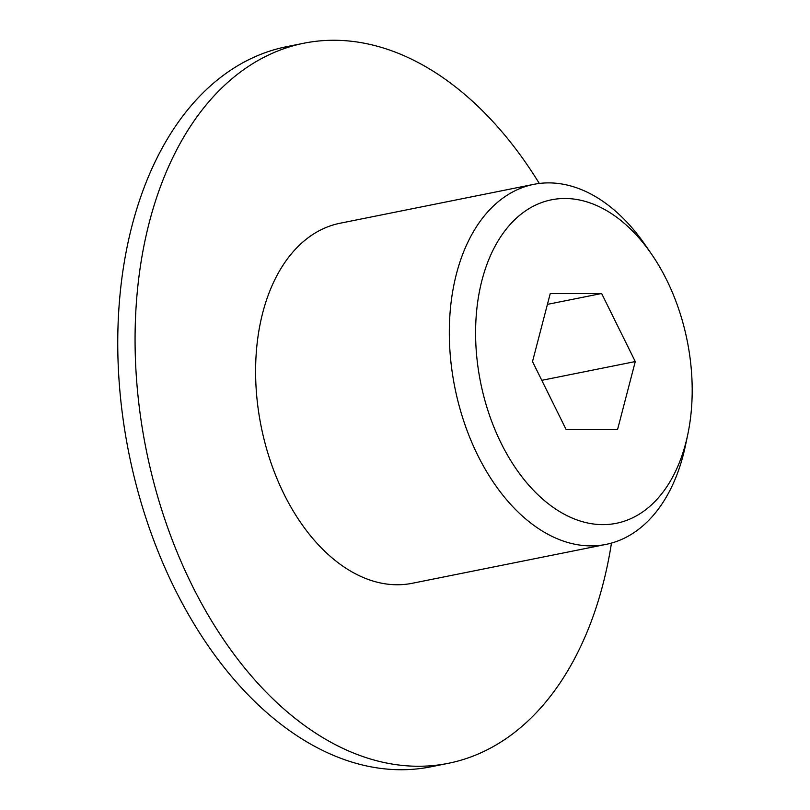 <?xml version="1.0" encoding="UTF-8"?>
<svg xmlns="http://www.w3.org/2000/svg" width="810" height="810" viewBox="0 0 810 810"><rect width="100%" height="100%" fill="white"/><g stroke="black" fill="none" stroke-linecap="round" stroke-linejoin="round"><path stroke-width="1.21" d="M651.584 254.188L645.165 244.873A183.607 117.288 78.7 0 0 610.78 207.198A183.607 117.288 78.7 0 0 533.709 184.366A183.607 117.288 78.7 0 0 449.337 328.688A183.607 117.288 78.7 0 0 528.9 521.579A183.607 117.288 78.7 0 0 605.971 544.411A183.607 117.288 78.7 0 0 685.442 445.581L687.771 434.514A164.977 105.381 78.7 0 0 651.584 254.188A164.977 105.381 78.7 0 0 620.683 220.33A164.977 105.381 78.7 0 0 482.031 280.037A164.977 105.381 78.7 0 0 547.104 502.797A164.977 105.381 78.7 0 0 687.771 434.514M533.709 184.366L340.008 223.246A183.607 117.288 78.7 0 0 255.626 367.558A183.607 117.288 78.7 0 0 335.188 560.449A183.607 117.288 78.7 0 0 412.26 583.281L605.971 544.411M539.298 183.465A367.224 234.566 78.7 0 0 458.025 88.887A367.224 234.566 78.7 0 0 303.871 43.224L286.568 46.696A367.224 234.566 78.7 0 0 117.804 335.33A367.224 234.566 78.7 0 0 276.929 721.113A367.224 234.566 78.7 0 0 431.082 766.776L448.396 763.303A367.224 234.566 78.7 0 0 611.469 543.085M303.871 43.224A367.224 234.566 78.7 0 0 135.118 331.857A367.224 234.566 78.7 0 0 294.243 717.64A367.224 234.566 78.7 0 0 448.396 763.303M601.628 293.503L635.273 361.564L617.544 429.624L566.17 429.634L532.514 361.574L550.253 293.514L601.628 293.503L547.418 304.378M635.273 361.564L541.789 380.325"/></g></svg>
